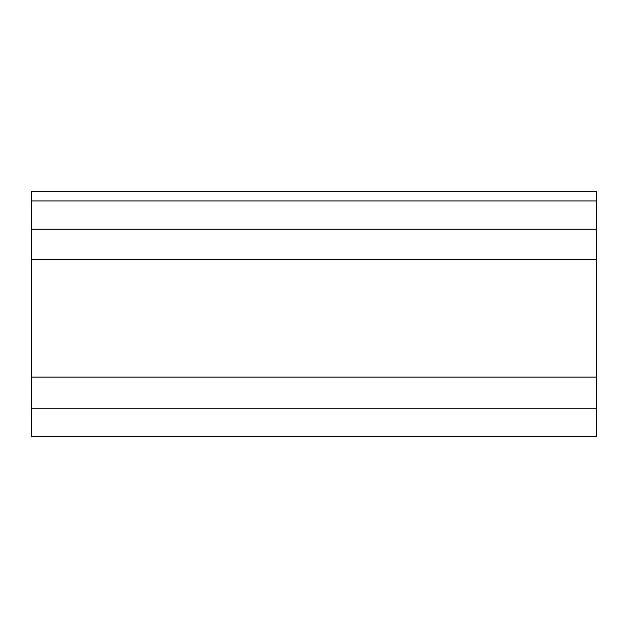 <?xml version="1.0" encoding="UTF-8"?>
<svg xmlns="http://www.w3.org/2000/svg" width="628" height="628" viewBox="0 0 628 628"><rect width="100%" height="100%" fill="white"/><g stroke="black" fill="none" stroke-linecap="round" stroke-linejoin="round"><path stroke-width="0.94" d="M596.6 200.96L31.4 200.96L31.4 229.22L596.6 229.22L596.6 200.96L31.4 200.96L31.4 229.22L596.6 229.22L596.6 259.364L31.4 259.364L31.4 229.22L31.4 259.364L596.6 259.364L596.6 408.2L31.4 408.2L31.4 377.114L31.4 436.46L596.6 436.46L596.6 408.2L31.4 408.2L31.4 436.46L596.6 436.46L596.6 377.114L31.4 377.114L31.4 259.364L31.4 377.114L596.6 377.114L596.6 191.54L31.4 191.54L596.6 191.54L596.6 200.96M31.4 200.96L31.4 191.54L31.4 200.96"/></g></svg>
